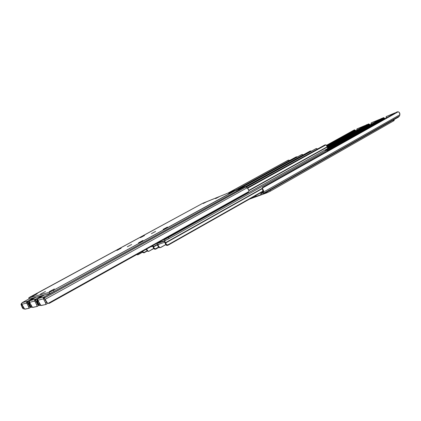 <?xml version="1.0" encoding="UTF-8"?>
<svg xmlns="http://www.w3.org/2000/svg" width="421" height="421" viewBox="0 0 421 421"><rect width="100%" height="100%" fill="white"/><g stroke="black" fill="none" stroke-linecap="round" stroke-linejoin="round"><path stroke-width="0.63" d="M219.394 196.644L215.605 198.617L219.394 196.644M144.498 235.513L140.435 237.66L144.498 235.513M155.575 231.434L151.402 233.644L155.575 231.434M131.662 244.475L127.326 246.769L131.662 244.475M121.132 248.206L116.912 250.437L121.132 248.206M37.227 293.795L32.428 296.363L37.227 293.795M54.383 288.953L49.257 291.69L54.383 288.953M45.484 291.464L40.521 294.111L45.484 291.464M207.027 201.538L203.332 203.464L207.027 201.538M142.951 240.475L138.488 242.838L142.951 240.475M167.437 227.072L163.137 229.334L167.437 227.072M232.571 191.423L228.682 193.45L232.571 191.423M236.907 191.018L52.799 292.158L49.894 293.49L29.291 298.999L49.894 293.49L54.093 291.474L237.312 190.797L236.907 191.018L236.407 190.013L236.907 191.018M237.57 190.418L237.991 190.276M202.417 203.464L237.07 189.413L236.407 190.013L53.462 290.279L54.093 291.474L53.462 290.279L49.268 292.3L49.894 293.49L49.268 292.3L28.828 297.9L29.402 298.989L28.707 297.905L202.854 203.232L237.328 189.318L53.462 290.279L49.268 292.3L28.828 297.9L29.859 297.131L202.417 203.464M21.829 303.178L22.302 302.567L29.196 298.826L22.36 302.541L21.05 304.446L22.424 307.972L23.039 308.625L22.424 307.972L21.892 306.156L22.771 307.704L23.881 308.114L22.771 307.704L22.166 306.867L22.424 307.972L21.071 304.604L21.892 306.156L22.208 304.978L21.976 305.472L21.161 303.941L21.061 304.278L21.892 306.156L21.976 305.472L21.197 303.867L22.318 302.557L27.318 301.315L22.287 302.625L21.787 303.278L21.845 304.294L26.67 303.073L28.744 306.998L28.949 308.288L24.692 309.125L21.845 304.294L26.67 303.073L26.612 302.036L27.233 301.357M24.465 308.925L23.886 308.914L24.465 308.925M23.444 308.819L23.886 308.914L23.444 308.819M28.244 304.167L27.607 302.962L28.575 304.115L29.807 306.246L28.454 304.562L27.397 302.352L28.133 303.557L28.802 303.188L28.133 303.557L29.807 306.246L28.923 305.251L29.565 306.178L28.596 306.709L28.981 308.277L24.907 309.198L23.723 307.84L21.845 304.294L21.787 303.278M31.275 307.104L30.875 307.325L31.449 307.362L30.549 307.198L29.807 306.246L30.549 307.198L31.275 307.104M29.002 308.256L30.112 307.651L30.002 306.667L30.149 307.619L28.981 308.277M30.18 306.877L29.565 306.178L28.596 306.709L26.67 303.073L26.612 302.036L27.049 302.867L27.428 302.662L27.049 302.867L26.612 302.036L27.112 301.431L33.864 297.789L27.691 301.157L27.402 302.289L29.238 301.283L27.397 302.352L27.786 301.194L27.318 301.315M21.86 305.972L22.539 305.604L21.86 305.972M28.333 304.394L29.512 306.12M27.428 302.667L27.049 302.867L27.428 302.662M29.507 301.199L30.059 300.547L36.274 297.142L29.98 300.573L28.675 302.525L30.075 306.183L30.722 306.862L30.075 306.183L29.544 304.299L30.449 305.904L31.638 306.33L30.449 305.904L29.823 305.036L30.075 306.183L29.659 305.451L28.691 302.688L29.544 304.299L29.891 303.046L29.633 303.588L28.791 301.999L28.691 302.688L29.544 304.299L29.633 303.588L28.791 301.999L29.154 301.389L30.044 300.541L35.401 299.215L29.975 300.626L29.465 301.304L29.528 302.352L34.733 301.041L36.874 305.12L37.069 306.462L32.485 307.367L29.528 302.352L34.733 301.041L34.664 299.968L35.306 299.263M32.259 307.167L31.596 307.162L32.259 307.167M31.138 307.062L31.596 307.162L31.138 307.062M36.385 302.152L35.732 300.915L36.753 302.11L38.037 304.325L35.548 300.61L36.285 301.531L37.016 301.131L36.285 301.531L38.437 304.999M39.563 305.209L39.127 305.451L39.716 305.488L40.384 305.341L38.795 305.314L38.037 304.325L38.795 305.314L39.563 305.209M35.401 299.215L42.153 295.568L35.18 299.336L34.664 299.968L35.122 300.826L34.664 299.968L34.733 301.041L36.727 304.82L37.758 304.246L36.727 304.82L37.069 306.462L32.717 307.441L31.475 306.041L29.528 302.352L29.465 301.304M37.132 306.43L38.274 305.804L38.116 304.646L38.264 305.809M35.122 300.826L35.543 300.594L35.122 300.826M29.512 304.109L30.244 303.709L29.512 304.109M35.517 300.215L37.511 299.12L35.506 300.284L35.627 299.726L35.517 300.215M35.822 299.294L35.627 299.726L35.822 299.294M36.49 302.404L37.716 304.199M45.184 299.973L44.515 298.705L45.1 299.347L47.405 303.031L48.047 303.425L248.569 191.697L247.732 192.66L49.336 303.315L247.732 192.66L248.569 191.697L48.047 303.425L49.336 303.315L48.047 303.425L47.436 303.062L44.515 298.705L47.357 302.978M37.79 299.068L38.348 298.394L44.752 294.868L38.258 298.421L37.395 299.268L36.906 300.62L38.327 304.262L38.995 304.962L38.327 304.262L37.79 302.294L38.727 303.967L40.011 304.409L38.727 303.967L38.079 303.062L38.327 304.262L37.895 303.499L36.906 300.62L37.79 302.294L38.174 300.957L37.885 301.552L37.016 299.899L36.906 300.62L37.79 302.294L37.885 301.552L37.016 299.899L37.395 299.268L38.327 298.389L44.126 296.952L38.264 298.473L37.743 299.173L37.811 300.268L43.431 298.847L45.663 303.088L45.842 304.494L40.895 305.472L37.811 300.268L43.431 298.847L43.363 297.731L44.031 297M40.658 305.272L39.911 305.272L40.658 305.272M39.432 305.172L39.911 305.272L39.432 305.172M241.654 188.15L237.76 189.687L241.654 188.15M44.321 298.389L44.273 298.052L44.4 298.552L43.837 298.626L44.31 298.363L43.837 298.626L43.363 297.731L43.837 298.626L44.31 298.373M44.126 296.952L244.848 186.698L43.9 297.073L43.363 297.731L43.326 298.584L45.505 302.773L46.61 302.162L45.505 302.773L45.889 304.472L41.142 305.546L39.832 304.094L37.811 300.268L37.743 299.173M45.915 304.451L47.089 303.804L46.878 302.452L47.078 303.809M37.758 302.099L38.548 301.662L37.758 302.099M244.848 186.698L242.186 187.845L244.848 186.698L245.969 186.961L244.848 186.698M44.284 297.984L245.969 186.961L44.273 298.052L44.389 297.473L44.284 297.984M44.584 297.026L44.389 297.473L44.584 297.026M45.1 299.347L247.153 187.798L245.969 186.961L247.153 187.798L45.1 299.347M248.785 190.103L247.153 187.798L248.495 189.424L248.864 190.913L248.785 190.103M248.758 191.318L248.569 191.697L248.758 191.318M45.3 300.257L46.578 302.12M393.867 119.722L394.224 120.469L393.651 120.869L270.077 191.318L266.84 192.839L249.395 199.165L266.84 192.839L266.509 192.171L266.84 192.839L270.514 191.076L270.056 190.155L270.514 191.076L393.651 120.869L393.267 120.064L393.651 120.869L394.224 120.469L393.73 120.59M354.156 130L326.38 145.371L354.387 129.868L354.156 130L354.74 130.336L354.156 130M326.628 145.919L354.74 130.336L326.628 145.919M327.191 146.629L366.696 124.684L327.196 146.634M326.67 145.998L355.061 130.252L326.67 145.998M357.618 128.547L356.782 129.179L356.845 130.152L357.055 128.858L365.481 125.353L357.076 128.847M326.864 146.292L355.524 130.384L355.061 130.252L355.64 130.568L326.864 146.292M354.761 129.915L355.408 130.284M367.291 124.6L366.696 124.684L367.291 124.6M364.539 125.705L357.124 128.826L364.539 125.705M368.286 124.058L327.391 146.787L368.517 123.921L368.286 124.058L368.891 124.395L368.286 124.058M327.738 147.313L368.891 124.395L327.738 147.313M327.654 148.508L381.142 118.648L327.654 148.508M327.77 147.397L369.217 124.311L327.77 147.397M327.633 148.524L381.489 118.459L327.633 148.524M371.311 122.858L371.101 124.253L370.964 123.379L371.385 122.821L380.184 119.18L371.875 122.548M327.854 147.771L369.68 124.453L369.217 124.311L369.791 124.648L369.917 124.911L369.68 124.453L327.854 147.771M368.891 123.974L369.554 124.342M382.115 118.375L381.489 118.459L382.115 118.375M379.2 119.538L371.385 122.821L379.2 119.538M255.726 196.67L255.305 195.823L255.668 196.707L256.236 196.37L255.815 195.533L256.236 196.37L255.726 196.67M255.242 195.854L255.668 196.707L253.105 197.738L252.19 197.586L252.863 197.786L254.763 197.139L254.368 196.354L254.763 197.139L255.668 196.707L255.242 195.854M383.778 117.717L383.178 117.791L384.594 118.201L327.175 150.365L384.594 118.201L384.284 118.033L326.343 150.392L384.141 118.048L326.296 150.313L383.815 118.133L383.178 117.791L326.012 149.723L383.41 117.648L326.007 149.718L383.736 117.685M262.315 187.987L262.809 190.524L262.915 189.361L262.32 187.919L262.972 187.129L397.103 111.886L262.625 187.334L262.315 188.092L398.119 111.812L397.103 111.886L398.477 111.881L399.35 112.481L398.119 111.812L262.315 188.092L263.714 191.939L263.593 193.255L263.157 194.081L261.231 194.739M386.91 116.222L386.036 116.885L386.131 118.033L386.341 116.538L395.703 112.665L386.362 116.528M384.831 118.685L384.594 118.201L384.831 118.685M261.236 192.465L261.63 193.255L261.236 192.465M261.083 194.607L256.236 196.37L261.083 194.607M399.74 115.396L399.876 113.602L399.35 112.481L399.892 114.749L263.714 191.939L399.892 114.749L399.74 115.396M398.219 117.238L399.471 116.043L263.593 193.255L263.551 190.666L262.915 189.361L262.809 190.524L262.299 188.555M394.666 113.028L386.42 116.501L394.666 113.028M262.02 192.023L262.415 192.807L260.688 193.813L262.415 192.807L262.02 192.023M261.278 194.702L263.241 194.018L263.593 193.255L399.503 115.986L398.329 117.185M262.809 190.524L262.783 193.065L260.688 193.813L261.309 194.765L260.82 193.781L262.783 193.065L262.936 191.397L168.021 245.211L262.925 191.508L168.021 245.211L168.374 244.885L167.153 244.996L166.142 244.322L165.742 244.701L166.505 245.338L167.5 245.422L166.069 245.085L164.948 242.601L165.742 244.701L166.142 244.322L165.674 242.964L262.251 188.666L165.674 242.964L165.6 242.643L166.406 244.648L168.374 244.885L262.941 191.387L262.809 190.524M325.575 150.965L168.474 238.902L165.385 240.386L157.401 243.043L165.064 240.502L169 238.612L325.575 150.965L326.359 150.439L325.575 150.965L325.128 150.044L325.575 150.965M325.691 150.634L326.328 150.423M165.874 238.849L325.901 149.513L168.447 237.533L169 238.612L168.447 237.533L165.648 238.954M164.516 239.423L165.064 240.502L164.516 239.423L162.948 239.949L164.516 239.423M147.282 250.979L144.135 252.789L144.929 252.295L143.777 252.411L142.83 251.779L142.493 252.121L142.798 252.479L143.903 252.816L142.798 252.479L142.182 251.532L142.493 252.121L142.83 251.779L142.598 251.3L143.403 252.295L144.561 252.432L147.282 250.979M142.545 252.205L138.256 254.605L142.545 252.205M147.124 250.779L144.166 252.432L147.124 250.779M142.519 252.168L138.056 254.7L136.983 254.431L137.883 254.763L142.519 252.168M237.528 189.271L296.047 156.949L235.965 189.855L296.047 156.949L297.373 156.959L296.605 156.896L237.528 189.271M228.55 192.792L288.111 160.248L228.55 192.792M237.649 189.471L297.205 156.822L237.649 189.471M229.013 192.613L288.111 160.248L289.659 160.448L288.496 160.101L229.013 192.613M147.808 251.279L146.161 249.311L146.95 250.463L147.508 250.521L146.629 249.048L147.734 250.905L148.729 251.342L154.081 248.18L155.465 248.858L158.649 247.064L155.465 248.858L158.806 247.28L155.923 249.032L158.885 247.364L155.412 249.232L156.249 248.716L155.06 248.832L154.081 248.18L153.712 248.537L154.033 248.911L155.412 249.232L154.454 249.153L153.712 248.537L148.729 251.342L153.739 248.579L148.729 251.342L146.95 250.463L147.566 251.205L148.455 251.348M152.691 246.206L153.712 248.537L152.755 246.222L150.36 246.969L152.691 246.206M153.628 246.874L157.201 244.875L153.628 246.874L153.549 246.564L154.081 248.18L153.628 246.874M157.086 244.585L153.549 246.564L152.918 245.543L153.549 246.564L157.086 244.585M165.732 244.685L160.711 247.516L165.732 244.685M164.69 242.285L164.948 242.601L164.69 242.285L157.749 244.554L164.69 242.285M262.936 191.108L167.574 245.027L262.936 191.108M159.422 247.627L160.075 247.69L158.491 246.769L159.122 247.543L158.491 246.769L159.091 246.827L160.085 247.69M165.711 244.648L160.138 247.695L165.711 244.648M157.843 244.917L159.091 246.827L157.843 244.917L159.527 243.975L157.843 244.917M262.283 188.319L165.6 242.643L164.9 241.543L164.143 241.201L157.201 243.496L157.27 245.017L158.491 246.769L157.438 245.301L157.144 243.522L158.906 242.543L157.201 243.496L164.143 241.201L165.6 242.643L262.283 188.319M326.554 150.308L327.696 150.818L326.554 150.308M166.369 239.954L164.143 241.201L166.369 239.954M245.69 186.792L309.988 151.155L245.38 186.677L309.988 151.155L311.372 151.186L310.577 151.097L245.69 186.792M237.744 189.666L301.589 154.649L237.744 189.666M245.938 186.935L311.182 151.023L245.938 186.935M238.028 189.582L301.589 154.649L302.462 154.502L303.204 154.886L301.983 154.496L238.028 189.582M247.432 188.019L324.765 145.013L247.211 187.84L324.765 145.013L326.007 144.871L327.317 146.729L248.848 190.35L327.317 146.729L327.533 146.94L326.138 144.982L325.386 144.945L247.432 188.019M246.164 187.098L315.861 148.718L246.164 187.098M247.627 188.203L326.007 144.871L247.627 188.203M246.227 187.14L315.861 148.718L316.75 148.571L317.545 149.002L316.26 148.56L246.227 187.14M165.611 238.991L327.527 148.602L327.533 146.94L248.879 190.692L327.533 146.94L327.859 147.96L327.506 148.613M165.758 238.381L165.574 239.017L163.143 239.838L165.516 239.044L165.758 238.381M237.555 189.282L238.054 190.287M28.712 297.91L29.281 298.989M28.307 304.341L27.486 302.799M29.191 298.821L22.334 302.552M36.453 302.341L35.606 300.741M38.274 305.804L37.111 306.446M36.253 297.147L30.017 300.552M45.258 300.184L44.379 298.515M47.089 303.804L45.889 304.472M44.726 294.874L38.274 298.41M383.726 117.68L384.457 118.075M263.157 194.081L398.366 117.164M261.178 194.791L260.688 193.813M325.912 149.523L326.359 150.439M137.614 254.768L137.02 254.7M296.91 156.807L296.279 156.865M157.159 243.512L158.885 242.549M310.887 151.002L310.214 151.071M325.68 144.856L324.986 144.929M327.527 148.602L165.574 239.017"/></g></svg>
